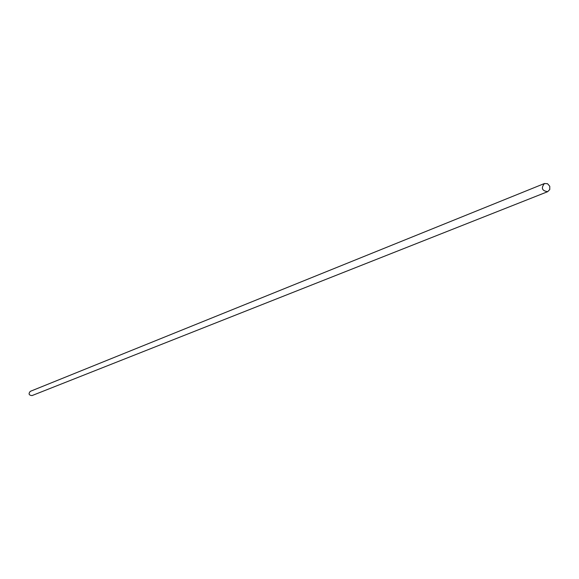 <?xml version="1.0" encoding="UTF-8"?>
<svg xmlns="http://www.w3.org/2000/svg" width="579" height="579" viewBox="0 0 579 579"><rect width="100%" height="100%" fill="white"/><g stroke="black" fill="none" stroke-linecap="round" stroke-linejoin="round"><path stroke-width="0.87" d="M544.441 183.521L30.318 391.339C28.248 393.807 28.812 395.225 32.019 395.587L547.698 191.671L549.768 189.521L549.76 186.279L547.546 183.717L544.441 183.521C540.887 188.095 541.973 190.809 547.698 191.671"/></g></svg>

